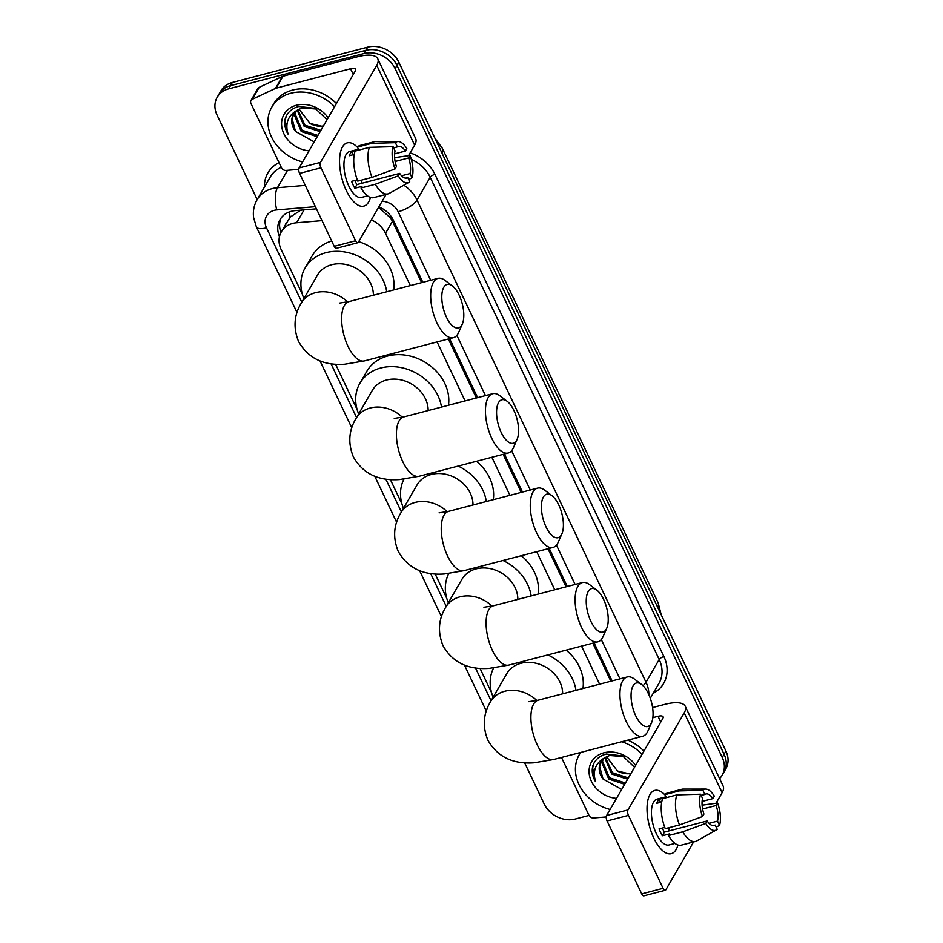 <?xml version="1.0" encoding="UTF-8"?>
<svg xmlns="http://www.w3.org/2000/svg" width="943" height="943" viewBox="0 0 943 943"><rect width="100%" height="100%" fill="white"/><g stroke="black" fill="none" stroke-linecap="round" stroke-linejoin="round"><path stroke-width="1.41" d="M302.29 210.018L300.239 210.513L290.173 217.114L281.356 231.766A24.518 20.227 -149.9 0 0 281.191 249.636L302.361 294.228M322.023 220.627L296.621 222.76A24.518 20.227 -149.9 0 0 292.754 223.408A24.518 20.227 -149.9 0 0 281.356 231.766M421.604 282.652L392.477 221.31L390.567 217.986L379.145 207.908A24.518 8.935 -94.8 0 1 378.968 206.835M610.864 681.235L592.793 643.161M566.036 586.817L547.966 548.755M521.196 492.399L503.126 454.337M476.368 397.981L448.361 338.997M410.335 285.588L385.522 233.31A24.518 20.227 -149.9 0 0 371.318 219.884M599.595 684.17L581.525 646.108M554.767 589.752L536.697 551.69M509.939 495.334L491.857 457.272M465.099 400.928L437.092 341.944M335.614 364.246L357.126 409.557M390.378 479.586L401.966 503.975M435.206 574.004L446.793 598.392M480.046 668.41L491.621 692.81M257.18 199.562L217.067 115.081A24.518 20.227 30.1 0 1 217.232 97.212A24.518 20.227 30.1 0 1 228.63 88.866L363.963 53.539A24.518 20.227 30.1 0 1 395.141 68.603L722.22 757.453L724.083 754.259A24.518 20.227 30.1 0 1 723.918 772.128A24.518 20.227 30.1 0 0 724.083 754.259L396.991 65.409L724.083 754.259L725.933 751.064A24.518 20.227 30.1 0 1 725.768 768.934L722.067 775.323A24.518 20.227 30.1 0 1 719.58 778.612M363.963 53.539L365.813 50.344A24.518 20.227 30.1 0 1 396.991 65.409A24.518 20.227 30.1 0 0 365.813 50.344L230.493 85.672L365.813 50.344L367.664 47.15A24.518 20.227 30.1 0 1 398.842 62.214L725.933 751.064M217.232 97.212L219.082 94.017A24.518 20.227 30.1 0 1 230.493 85.672A24.518 20.227 30.1 0 0 219.082 94.017L220.933 90.823A24.518 20.227 30.1 0 1 232.343 82.477L367.664 47.15M316.424 208.839L295.312 210.607A24.518 20.227 -149.9 0 0 291.446 211.256A24.518 20.227 -149.9 0 0 280.047 219.613A24.518 20.227 -149.9 0 0 279.482 236.587M280.967 232.473A24.518 20.227 30.1 0 1 281.061 218.069M589.021 815.424L575.336 819.007A24.518 20.227 30.1 0 1 544.158 803.931L524.638 762.816M722.22 757.453A24.518 20.227 30.1 0 1 722.067 775.323M422.853 282.322L393.443 220.391A24.518 20.227 -149.9 0 0 378.897 206.812M612.113 680.905L594.043 642.843M567.285 586.487L549.215 548.425M522.457 492.069L504.375 454.007M477.618 397.651L449.611 338.678M302.609 161.913A40.855 33.712 30.1 0 1 271.761 107.184A40.855 33.712 30.1 0 1 290.774 93.263A40.855 33.712 30.1 0 1 334.588 106.748M271.761 107.184L273.611 103.989A40.855 33.712 30.1 0 1 292.625 90.068A40.855 33.712 30.1 0 1 336.439 103.553M309.045 150.809A26.64 21.984 30.1 0 1 282.381 129.686A26.64 21.984 30.1 0 1 296.456 105.239A26.64 21.984 30.1 0 1 328.152 117.84M327.056 119.726L315.186 108.386L298.848 106.476C292.212 108.186 287.756 112.005 285.458 117.922C283.973 123.274 284.821 128.661 288.016 134.071C284.88 123.003 288.275 114.881 298.2 109.694A18.471 15.241 30.1 0 0 293.45 114.421A18.471 15.241 30.1 0 0 295.524 131.431L313.253 141.356M316.494 109.046L302.161 107.926L298.2 109.694M295.513 111.745L295.088 113.844L301.984 130.24L317.956 135.438M295.006 112.276L294.357 115.105L301.253 131.513L317.225 136.7M297.929 109.859L304.931 125.171L320.891 130.358M297.269 110.296L304.188 126.433L320.16 131.631M323.473 125.914A18.471 15.241 30.1 0 1 309.976 123.462L323.095 126.562M309.976 123.462L299.072 109.188M293.709 113.985L292.153 118.912L295.524 131.431M286.248 116.072L285.14 120.515L288.016 134.071M346.281 190.462A32.687 14.192 -104.6 0 1 339.539 160.051A32.687 14.192 -104.6 0 1 357.668 147.544A32.687 14.192 -104.6 0 0 347.283 142.864A32.687 14.192 -104.6 0 0 346.281 190.462A32.687 14.192 -104.6 0 0 348.639 194.906A32.687 14.192 -104.6 0 0 370.434 197.429A32.687 14.192 -104.6 0 1 363.798 206.116A32.687 14.192 -104.6 0 1 346.281 190.462M298.754 169.351L286.059 170.424A4.09 3.371 -149.9 0 1 281.509 167.807L250.956 103.459A4.09 3.371 -149.9 0 1 250.979 100.477L257.922 88.501A4.09 3.371 30.1 0 1 259.231 87.322L282.428 76.43A4.09 3.371 30.1 0 1 283.018 76.218L357.491 56.78A32.687 11.823 154.6 0 1 377.766 58.737A32.687 11.823 154.6 0 1 376.728 65.315L320.479 162.373A4.09 1.768 75.4 0 0 320.962 167.807L299.591 173.394A4.09 1.768 -104.6 0 1 299.108 167.948L355.358 70.89A8.169 2.959 -25.4 0 0 355.617 69.252A8.169 2.959 -25.4 0 0 350.548 68.756L276.075 88.194A4.09 3.371 -149.9 0 0 275.486 88.406L252.288 99.298A4.09 3.371 -149.9 0 0 250.979 100.477M377.766 58.737L415.663 138.562A32.687 11.823 154.6 0 1 414.637 145.139L408.519 155.689M355.594 240.76A4.09 1.768 75.4 0 0 357.786 242.716L336.415 248.292A4.09 1.768 -104.6 0 1 334.223 246.335L355.594 240.76L320.962 167.807M357.786 242.716A4.09 1.768 75.4 0 0 358.387 242.198L386.1 194.376M334.223 246.335L299.591 173.394M395.011 168.974L396.437 166.51A16.337 7.096 -104.6 0 1 395.07 150.892L393.054 146.66A21.241 9.218 -104.6 0 0 395.011 168.974L372.002 177.378L357.751 181.103A26.97 11.705 -104.6 0 1 355.122 151.069L369.373 147.344L393.054 146.66M393.632 147.874L397.38 146.896A16.337 7.096 -104.6 0 1 398.429 146.401A16.337 7.096 -104.6 0 1 405.396 151.045L394.61 153.862M354.792 180.502A16.337 7.096 75.4 0 0 355.193 181.362A16.337 7.096 75.4 0 0 356.973 184.545L399.702 173.394A16.337 7.096 -104.6 0 0 406.681 178.027A16.337 7.096 -104.6 0 0 407.718 177.543L409.733 181.775A21.241 9.218 -104.6 0 1 408.885 182.376A21.241 9.218 -104.6 0 1 398.276 175.846L399.702 173.394M408.885 182.376L389.223 193.386A26.97 11.705 -104.6 0 1 387.997 193.881L373.746 197.606A26.97 11.705 -104.6 0 1 361.028 187.987L361.959 186.36L354.839 188.223A23.693 10.29 -104.6 0 1 353.106 184.958A23.693 10.29 -104.6 0 1 351.574 181.339L357.291 179.854M367.522 195.849L361.523 197.417A23.693 10.29 -104.6 0 1 348.827 186.066A23.693 10.29 -104.6 0 1 349.558 151.564L358.47 149.23M397.38 146.896L395.376 142.664L371.683 143.348L357.432 147.073L358.764 149.854L351.645 151.717A23.693 10.29 -104.6 0 0 349.323 155.713L354.238 154.428M357.432 147.073A26.97 11.705 -104.6 0 1 360.132 145.422L374.371 141.709A26.97 11.705 -104.6 0 1 375.691 141.533L398.229 141.533A21.241 9.218 -104.6 0 1 406.822 148.581L405.396 151.045M371.683 143.348A26.97 11.705 -104.6 0 1 374.371 141.709M387.997 193.881A26.97 11.705 -104.6 0 1 375.267 184.262L398.276 175.846M361.028 187.987L375.267 184.262M395.376 142.664A21.241 9.218 -104.6 0 1 398.229 141.533M395.117 161.465L408.673 157.929L410.087 155.465L394.622 157.611M410.087 155.465A21.241 9.218 -104.6 0 1 412.044 177.779L410.04 173.547L401.553 175.763M408.708 179.618L412.044 177.779M408.673 157.929A16.337 7.096 -104.6 0 1 410.04 173.547M372.002 177.378A26.97 11.705 -104.6 0 1 369.373 147.344M361.369 180.16A16.337 7.096 -104.6 0 1 361.358 183.402M405.525 178.109L407.718 177.543M354.839 188.223L356.973 184.545M353.071 154.735L351.645 151.717M610.097 809.471A40.855 33.712 30.1 0 1 579.25 754.742A40.855 33.712 30.1 0 1 580.747 752.431M616.533 798.367A26.64 21.984 30.1 0 1 589.858 777.244A26.64 21.984 30.1 0 1 603.944 752.797A26.64 21.984 30.1 0 1 635.641 765.398M634.545 767.296L622.663 755.956L606.325 754.035C599.701 755.744 595.233 759.563 592.935 765.48C591.461 770.832 592.31 776.219 595.493 781.629C592.369 770.561 595.764 762.439 605.677 757.264A18.471 15.241 30.1 0 0 600.927 761.979A18.471 15.241 30.1 0 0 603.013 778.989L620.742 788.926M623.971 756.604L609.638 755.484L605.677 757.264M603.001 759.304L602.577 761.402L609.473 777.798L625.445 782.996M602.494 759.834L601.846 762.675L608.742 779.071L624.702 784.27M605.418 757.418L612.408 772.73L628.38 777.928M604.746 757.854L611.677 773.991L627.649 779.189M630.961 773.472A18.471 15.241 30.1 0 1 617.453 771.02L630.584 774.12M617.453 771.02L606.561 756.746M601.198 761.543L599.642 766.47L603.013 778.989M621.708 741.74A40.855 33.712 30.1 0 1 642.065 754.306M627.861 740.125A40.855 33.712 30.1 0 1 643.916 751.111M593.736 763.63L592.617 768.073L595.493 781.629M446.44 317.154A22.467 9.748 75.4 0 0 462.318 324.038A22.467 9.748 75.4 0 0 459.17 295.194A22.467 9.748 75.4 0 0 452.369 285.929A22.467 9.748 75.4 0 0 442.243 291.788A22.467 9.748 75.4 0 0 446.44 317.154M462.318 324.038L458.663 332.396A30.636 13.296 -104.6 0 1 453.418 337.677A30.636 13.296 -104.6 0 1 436.998 323.013A30.636 13.296 -104.6 0 1 437.941 278.385A30.636 13.296 -104.6 0 1 445.096 280.436L452.369 285.929M373.381 295.23A30.636 25.284 -149.9 0 0 331.747 264.7A30.636 25.284 -149.9 0 0 317.485 275.132L301.288 303.092C294.016 315.092 293.108 327.881 298.566 341.484C308.055 358.175 323.449 365.754 344.737 364.222L364.387 360.921L453.418 337.677M303.894 298.613A44.946 37.083 30.1 0 1 305.119 267.965A44.946 37.083 30.1 0 1 326.03 252.653A44.946 37.083 30.1 0 1 386.713 291.752M305.119 267.965L312.062 255.989A44.946 37.083 30.1 0 1 331.7 241.019M358.705 241.656A44.946 37.083 30.1 0 1 393.691 289.937M501.204 432.495A22.467 9.748 75.4 0 0 517.082 439.379A22.467 9.748 75.4 0 0 513.935 410.523A22.467 9.748 75.4 0 0 507.145 401.27A22.467 9.748 75.4 0 0 497.008 407.128A22.467 9.748 75.4 0 0 501.204 432.495M517.082 439.379L513.428 447.725A30.636 13.296 -104.6 0 1 508.183 453.017A30.636 13.296 -104.6 0 1 491.763 438.342A30.636 13.296 -104.6 0 1 492.706 393.714A30.636 13.296 -104.6 0 1 499.861 395.765L507.145 401.27M428.146 410.57A30.636 25.284 -149.9 0 0 386.512 380.029A30.636 25.284 -149.9 0 0 372.261 390.473L356.053 418.433C348.78 430.432 347.873 443.222 353.33 456.813C362.819 473.516 378.214 481.095 399.502 479.563L419.152 476.25L508.183 453.017M358.658 413.942A44.946 37.083 30.1 0 1 359.884 383.306A44.946 37.083 30.1 0 1 380.795 367.994A44.946 37.083 30.1 0 1 441.477 407.093M359.884 383.306L366.827 371.318A44.946 37.083 30.1 0 1 387.738 356.006A44.946 37.083 30.1 0 1 431.269 366.579A44.946 37.083 30.1 0 1 448.455 405.266M546.032 526.913A22.467 9.748 75.4 0 0 561.922 533.785A22.467 9.748 75.4 0 0 558.763 504.941A22.467 9.748 75.4 0 0 551.973 495.688A22.467 9.748 75.4 0 0 541.836 501.535A22.467 9.748 75.4 0 0 546.032 526.913M561.922 533.785L558.256 542.142A30.636 13.296 -104.6 0 1 553.011 547.435A30.636 13.296 -104.6 0 1 536.591 532.76A30.636 13.296 -104.6 0 1 537.534 488.132A30.636 13.296 -104.6 0 1 544.689 490.183L551.973 495.688M472.985 504.988A30.636 25.284 -149.9 0 0 431.34 474.447A30.636 25.284 -149.9 0 0 417.089 484.891L400.881 512.851C393.608 524.838 392.712 537.64 398.17 551.231C407.659 567.922 423.042 575.513 444.33 573.981L463.98 570.668L553.011 547.435M403.486 508.36A44.946 37.083 30.1 0 1 403.934 479.162M458.18 466.066A44.946 37.083 30.1 0 1 486.305 501.511M476.474 461.292A44.946 37.083 30.1 0 1 493.283 499.684M590.86 621.319A22.467 9.748 75.4 0 0 606.75 628.203A22.467 9.748 75.4 0 0 603.591 599.359A22.467 9.748 75.4 0 0 596.801 590.106A22.467 9.748 75.4 0 0 586.676 595.952A22.467 9.748 75.4 0 0 590.86 621.319M606.75 628.203L603.084 636.56A30.636 13.296 -104.6 0 1 597.85 641.853A30.636 13.296 -104.6 0 1 581.43 627.178A30.636 13.296 -104.6 0 1 582.373 582.55A30.636 13.296 -104.6 0 1 589.528 584.601L596.801 590.106M517.813 599.406A30.636 25.284 -149.9 0 0 476.18 568.865A30.636 25.284 -149.9 0 0 461.917 579.308L445.721 607.268C438.448 619.256 437.54 632.058 442.998 645.649C452.487 662.34 467.881 669.919 489.169 668.387L508.819 665.086L597.85 641.853M448.314 602.777A44.946 37.083 30.1 0 1 448.762 573.58M503.02 560.484A44.946 37.083 30.1 0 1 531.145 595.917M521.302 555.71A44.946 37.083 30.1 0 1 538.111 594.102M635.7 715.737A22.467 9.748 75.4 0 0 651.578 722.621A22.467 9.748 75.4 0 0 648.43 693.777A22.467 9.748 75.4 0 0 641.641 684.512A22.467 9.748 75.4 0 0 631.504 690.37A22.467 9.748 75.4 0 0 635.7 715.737M651.578 722.621L647.924 730.978A30.636 13.296 -104.6 0 1 642.678 736.259A30.636 13.296 -104.6 0 1 626.258 721.595A30.636 13.296 -104.6 0 1 627.201 676.968A30.636 13.296 -104.6 0 1 634.356 679.019L641.641 684.512M562.641 693.812A30.636 25.284 -149.9 0 0 521.007 663.283A30.636 25.284 -149.9 0 0 506.756 673.726L490.549 701.675C483.276 713.674 482.368 726.464 487.826 740.066C497.315 756.757 512.709 764.337 533.997 762.804L553.647 759.504L642.678 736.259M493.154 697.195A44.946 37.083 30.1 0 1 493.59 667.998M547.848 654.902A44.946 37.083 30.1 0 1 575.973 690.335M566.142 650.128A44.946 37.083 30.1 0 1 582.951 688.52M653.77 838.021A32.687 14.192 -104.6 0 1 647.028 807.609A32.687 14.192 -104.6 0 1 665.145 795.102A32.687 14.192 -104.6 0 0 654.772 790.423A32.687 14.192 -104.6 0 0 653.77 838.021A32.687 14.192 -104.6 0 0 656.116 842.464A32.687 14.192 -104.6 0 0 677.923 844.987A32.687 14.192 -104.6 0 1 671.286 853.674A32.687 14.192 -104.6 0 1 653.77 838.021M606.243 816.921L593.536 817.982A4.09 3.371 -149.9 0 1 588.986 815.365L561.486 757.453M652.58 707.568L664.98 704.338A32.687 11.823 154.6 0 1 685.243 706.295A32.687 11.823 154.6 0 1 684.205 712.873L627.967 809.931A4.09 1.768 75.4 0 0 628.439 815.377L607.068 820.952A4.09 1.768 -104.6 0 1 606.597 815.506L662.846 718.448A8.169 2.959 -25.4 0 0 663.106 716.81A8.169 2.959 -25.4 0 0 658.037 716.315L652.851 717.67M685.243 706.295L723.151 786.12A32.687 11.823 154.6 0 1 722.114 792.698L716.008 803.247M663.082 888.318A4.09 1.768 75.4 0 0 665.263 890.275L643.904 895.85A4.09 1.768 -104.6 0 1 641.712 893.893L663.082 888.318L628.439 815.377M665.263 890.275A4.09 1.768 75.4 0 0 665.864 889.756L693.576 841.946M641.712 893.893L607.068 820.952M702.5 816.532L703.914 814.068A16.337 7.096 -104.6 0 1 702.547 798.45L700.543 794.218A21.241 9.218 -104.6 0 0 702.5 816.532L679.479 824.948L665.239 828.661A26.97 11.705 -104.6 0 1 662.611 798.627L676.85 794.902L700.543 794.218M701.12 795.432L704.869 794.454A16.337 7.096 -104.6 0 1 705.906 793.971A16.337 7.096 -104.6 0 1 712.884 798.603L702.087 801.42M662.281 828.06A16.337 7.096 75.4 0 0 662.67 828.921A16.337 7.096 75.4 0 0 664.45 832.103L707.191 820.952A16.337 7.096 -104.6 0 0 714.157 825.585A16.337 7.096 -104.6 0 0 715.207 825.101L717.21 829.333A21.241 9.218 -104.6 0 1 716.374 829.946A21.241 9.218 -104.6 0 1 705.765 823.404L707.191 820.952M716.374 829.946L696.712 840.944A26.97 11.705 -104.6 0 1 695.474 841.451L681.235 845.164A26.97 11.705 -104.6 0 1 668.504 835.545L669.447 833.918L662.328 835.781A23.693 10.29 -104.6 0 1 660.583 832.516A23.693 10.29 -104.6 0 1 659.051 828.897L664.768 827.412M674.999 843.407L669.011 844.975A23.693 10.29 -104.6 0 1 656.316 833.636A23.693 10.29 -104.6 0 1 657.047 799.122L665.947 796.8M704.869 794.454L702.853 790.222L679.172 790.906L664.921 794.631L666.241 797.413L659.122 799.275A23.693 10.29 -104.6 0 0 656.811 803.271L661.727 801.986M664.921 794.631A26.97 11.705 -104.6 0 1 667.609 792.98L681.86 789.267A26.97 11.705 -104.6 0 1 683.18 789.102L705.706 789.091A21.241 9.218 -104.6 0 1 714.311 796.151L712.884 798.603M679.172 790.906A26.97 11.705 -104.6 0 1 681.86 789.267M695.474 841.451A26.97 11.705 -104.6 0 1 682.756 831.82L705.765 823.404M668.504 835.545L682.756 831.82M702.853 790.222A21.241 9.218 -104.6 0 1 705.706 789.091M702.606 809.023L716.15 805.487L717.576 803.023L702.099 805.181M717.576 803.023A21.241 9.218 -104.6 0 1 719.533 825.337L717.517 821.105L709.042 823.322M716.197 827.176L719.533 825.337M716.15 805.487A16.337 7.096 -104.6 0 1 717.517 821.105M679.479 824.948A26.97 11.705 -104.6 0 1 676.85 794.902M668.858 827.718A16.337 7.096 -104.6 0 1 668.835 830.96M713.014 825.679L715.207 825.101M662.328 835.781L664.45 832.103M660.56 802.293L659.122 799.275M304.082 209.865L296.621 222.76M282.205 230.304A24.518 8.864 154.6 0 1 280.342 230.563M286.743 222.465A8.169 6.742 -149.9 0 0 285.387 224.799M391.887 217.585A24.518 8.864 154.6 0 1 390.567 217.986M290.173 217.114A24.518 8.935 -94.8 0 1 289.324 211.939M392.477 221.31L385.522 233.31M441.925 152.943A28.596 10.338 -25.4 0 0 442.291 148.216L658.108 602.742A28.596 10.338 154.6 0 1 657.742 607.469M232.343 82.477L228.63 88.866M398.842 62.214L395.141 68.603M315.386 206.67L276.771 209.912A16.337 13.485 -149.9 0 0 274.201 210.348A16.337 13.485 -149.9 0 0 266.492 227.829L301.807 302.196M266.492 227.829A16.337 5.906 -25.4 0 1 256.355 226.85L253.608 217.585C252.807 211.208 253.962 205.256 257.085 199.727A32.687 26.97 30.1 0 1 272.291 188.588A32.687 26.97 30.1 0 1 277.442 187.716L287.544 170.294M264.464 186.997A36.765 30.341 30.1 0 1 279.045 162.62M281.262 167.3A32.687 26.97 -149.9 0 0 270.287 176.966L257.085 199.727M410.17 152.849A36.765 30.341 30.1 0 1 434.935 174.337L663.907 656.564A36.765 30.341 30.1 0 1 653.169 693.341M403.816 185.217A32.687 26.97 30.1 0 1 417.018 200.034L430.208 177.26A32.687 26.97 -149.9 0 0 411.337 159.379M276.771 209.912A16.337 5.964 -94.8 0 1 277.442 187.716L305.284 185.382M430.692 280.271L398.146 211.739A16.337 5.906 -25.4 0 0 417.018 200.034L646.002 682.26L659.192 659.487L430.208 177.26A4.09 1.473 154.6 0 1 434.935 174.337M643.008 685.714A16.337 5.906 -25.4 0 0 646.002 682.26A32.687 26.97 30.1 0 1 648.855 694.696M650.281 698.315L658.98 683.31A32.687 26.97 -149.9 0 0 659.192 659.487A4.09 1.473 154.6 0 1 663.907 656.564M331.052 363.786L356.572 417.537M385.817 479.115L401.4 511.955M430.645 573.533L446.239 606.361M475.484 667.95L491.067 700.779M619.952 678.854L601.292 639.554M575.124 584.448L556.453 545.137M530.284 490.03L511.625 450.719M485.456 395.612L456.86 335.378M398.146 211.739A16.337 13.485 -149.9 0 0 382.139 201.224M414.637 145.139L376.728 65.315M353.271 74.497L350.548 68.756M283.018 76.218L276.075 88.194M299.108 167.948L320.479 162.373M275.486 88.406L282.428 76.43M259.231 87.322L252.288 99.298M347.59 301.949A30.636 25.284 -149.9 0 0 315.54 292.66A30.636 25.284 -149.9 0 0 301.288 303.092M339.492 303.092L348.91 301.619A30.636 13.296 75.4 0 0 347.967 346.246A30.636 13.296 75.4 0 0 364.387 360.921M402.355 417.289A30.636 25.284 -149.9 0 0 370.304 407.989A30.636 25.284 -149.9 0 0 356.053 418.433M394.257 418.421L403.675 416.959A30.636 13.296 75.4 0 0 402.732 461.587A30.636 13.296 75.4 0 0 419.152 476.25M447.182 511.707A30.636 25.284 -149.9 0 0 415.144 502.407A30.636 25.284 -149.9 0 0 400.881 512.851M439.096 512.839L448.503 511.377A30.636 13.296 75.4 0 0 447.56 556.005A30.636 13.296 75.4 0 0 463.98 570.668M492.022 606.125A30.636 25.284 -149.9 0 0 459.972 596.825A30.636 25.284 -149.9 0 0 445.721 607.268M483.924 607.257L493.33 605.795A30.636 13.296 75.4 0 0 492.399 650.411A30.636 13.296 75.4 0 0 508.819 665.086M536.85 700.531A30.636 25.284 -149.9 0 0 504.811 691.243A30.636 25.284 -149.9 0 0 490.549 701.675M528.752 701.675L538.17 700.201A30.636 13.296 75.4 0 0 537.227 744.829A30.636 13.296 75.4 0 0 553.647 759.504M722.114 792.698L684.205 712.873M660.76 722.055L658.037 716.315M606.597 815.506L627.967 809.931M658.108 602.742L661.184 614.706M442.291 148.216L434.912 138.185M256.355 226.85L297.033 312.522M320.042 360.969L351.798 427.851M374.807 476.309L396.638 522.269M419.647 570.715L441.465 616.687M464.475 665.133L486.305 711.105M579.25 754.742L580.558 752.479M348.91 301.619L437.941 278.385M403.675 416.959L492.706 393.714M448.503 511.377L537.534 488.132M493.33 605.795L582.373 582.55M538.17 700.201L627.201 676.968"/></g></svg>
